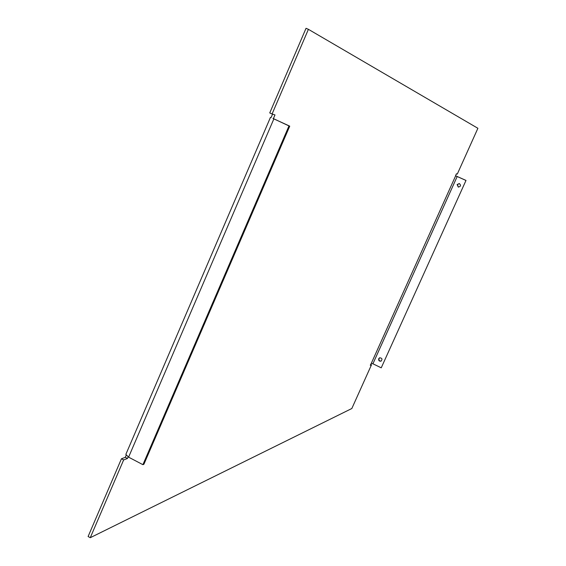 <?xml version="1.0" encoding="UTF-8"?>
<svg xmlns="http://www.w3.org/2000/svg" width="566" height="566" viewBox="0 0 566 566"><rect width="100%" height="100%" fill="white"/><g stroke="black" fill="none" stroke-linecap="round" stroke-linejoin="round"><path stroke-width="0.85" d="M378.711 358.702L379.666 357.797C382.184 358.094 382.63 359.212 380.982 361.158C379.185 361.341 378.428 360.528 378.711 358.702M379.843 357.74L379.022 358.589C378.711 360.294 379.404 361.136 381.116 361.094M457.13 184.566L459.288 183.533C461.191 185.323 460.858 186.504 458.304 187.084L457.13 184.566M459.408 183.575L457.363 184.629L458.41 187.105M465.776 180.363L457.179 176.514L372.923 363.782L381.236 367.829L466.002 180.434L455.531 175.757M457.179 176.514L455.51 175.814L456.415 173.79L457.293 174.08L477.895 128.291L308.406 29.326L272.076 113.992L274.984 114.933L273.406 118.612L272.996 118.542M381.236 367.829L466.002 180.434M372.923 363.782L371.324 363.28L455.63 175.849M273.406 118.612L288.985 125.928L142.908 464.679L128.595 457.158L125.843 454.413L270.449 117.388M273.024 118.485L289.735 126.154L143.898 464.276L142.908 464.679M289.735 126.154L288.985 125.928M128.142 456.903L127.47 458.474L125.284 457.328L126.133 455.354M370.673 364.426L371.487 364.822L351.826 408.518L90.27 537.7L88.105 536.518L121.442 458.785L125.284 457.328M271.093 117.558L272.557 114.141M272.076 113.992L269.741 112.938L306.036 28.3L308.406 29.326M371.487 364.822L370.291 365.282L371.324 363.28M127.47 458.474L123.636 459.946L121.442 458.785M90.27 537.7L123.636 459.946M273.795 119.051L128.595 457.158"/></g></svg>
